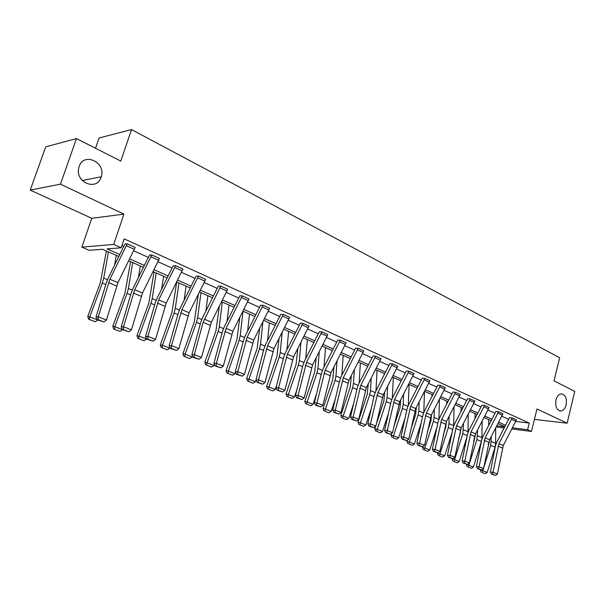 <?xml version="1.0" encoding="UTF-8"?>
<svg xmlns="http://www.w3.org/2000/svg" width="605" height="605" viewBox="0 0 605 605"><rect width="100%" height="100%" fill="white"/><g stroke="black" fill="none" stroke-linecap="round" stroke-linejoin="round"><path stroke-width="0.91" d="M101.103 177.242C96.997 191.392 75.012 182.551 78.763 167.956L79.179 166.511C83.83 151.673 106.291 162.45 101.254 176.789L101.103 177.242M566.167 404.889C565.176 408.473 563.474 410.5 561.039 410.977C556.774 410.356 555.08 406.658 555.965 399.897C556.933 396.381 558.604 394.369 560.971 393.847C565.304 394.392 567.036 398.067 566.167 404.889M534.419 419.416L567.135 423.197L536.983 408.98L531.462 431.448L511.921 428.953M76.48 138.59L60.44 184.17L30.25 190.099L45.723 146.826L76.48 138.59L120.788 161.074L131.542 129.576L559.67 357.752L554.036 380.855L574.75 391.367L567.135 423.197M118.852 256.49L102.472 249.26L89.139 250.304L81.864 247.127L113.695 244.443L121.189 247.8L107.055 248.905L119.813 254.546M30.25 190.099L91.756 218.307L81.864 247.127M95.514 148.248L99.084 137.978L131.542 129.576M151.787 254.939L134.696 289.742L123.526 326.753L121.212 326.972L131.081 293.357L133.009 288.441L149.488 255.083L151.787 254.939L159.478 258.456L142.477 293.024L131.436 329.869L123.526 326.753L123.352 329.574L122.429 329.657L128.895 331.744L123.352 329.574M198.501 276.062L181.893 309.684L171.495 345.644L169.105 345.788L178.256 313.125L180.101 308.361L196.126 276.137L198.501 276.062L205.692 279.351L189.168 312.762L178.891 348.556L171.495 345.644L171.268 348.344L170.307 348.404L176.448 350.378L171.268 348.344M242.242 295.845L226.081 328.364L216.386 363.318L213.928 363.408L222.436 331.638L224.198 327.018L239.799 295.845L242.242 295.845L248.98 298.93L232.902 331.245L223.313 366.048L216.386 363.318L216.114 365.919L215.13 365.949L220.969 367.817L216.114 365.919M283.276 314.403L267.546 345.886L258.486 379.902L255.976 379.932L263.901 349.017L265.595 344.525L280.78 314.35L283.276 314.403L289.606 317.3L273.959 348.593L264.99 382.458L258.486 379.902L258.176 382.398L257.17 382.405L262.729 384.183L258.176 382.398M321.852 331.85L306.538 362.365L298.053 395.481L295.497 395.466L302.893 365.352L304.519 360.988L319.319 331.744L321.852 331.85L327.812 334.58L312.566 364.913L304.171 397.886L298.053 395.481L297.705 397.886L296.677 397.871L301.986 399.565L297.705 397.886M358.183 348.276L343.254 377.883L335.299 410.145L332.712 410.092L339.624 380.749L341.182 376.507L355.619 348.132L358.183 348.276L363.809 350.824L348.941 380.288L341.069 412.421L335.299 410.145L334.92 412.466L333.884 412.436L338.959 414.047L334.92 412.466M397.772 366.214L392.456 363.809L377.906 392.524L370.426 423.976L367.81 423.886L374.283 395.277L375.788 391.148L389.87 363.59L392.464 363.779L397.78 366.184L383.275 394.793L375.871 426.124L370.426 423.976L370.026 426.215L368.974 426.177L373.837 427.712L370.026 426.215M424.861 378.427L410.651 406.363L403.618 437.052L400.979 436.923L407.052 409.003L408.504 404.979L422.245 378.208L424.861 378.427L429.883 380.704L415.733 408.511L408.761 439.079L403.618 437.052L403.187 439.215L402.136 439.162L406.794 440.621L403.187 439.215M455.52 392.297L441.65 419.462L435.018 449.417L432.371 449.258L438.073 422.003L439.472 418.085L452.895 392.04L455.52 392.297L460.284 394.452L446.467 421.503L439.895 451.338L435.018 449.417L434.571 451.504L433.513 451.443L437.982 452.842L434.571 451.504M484.582 405.441L471.03 431.887L464.776 461.131L462.122 460.95L467.483 434.33L468.83 430.503L481.951 405.161L484.582 405.441L489.105 407.483L475.598 433.815L469.397 462.954L464.776 461.131L464.307 463.158L463.248 463.082L467.552 464.428L464.307 463.158M512.17 417.919L498.928 443.669L493.014 472.255L490.352 472.051L495.404 446.029L496.713 442.3L509.539 417.609L512.17 417.919L516.466 419.855L503.269 445.507L497.401 473.98L493.014 472.255L492.53 474.214L491.472 474.131L495.608 475.424L492.53 474.214M121.945 245.547L123.836 246.401M133.667 250.818L148.376 257.427M157.996 261.753L172.1 268.091M181.515 272.318L195.044 278.398M204.263 282.543L217.255 288.381M226.285 292.434L238.756 298.038M247.604 302.016L259.583 307.401M268.257 311.303L279.767 316.476M288.275 320.295L299.339 325.271M307.688 329.022L318.328 333.801M326.518 337.484L336.758 342.09M344.797 345.697L354.659 350.129M362.546 353.675L372.037 357.941M379.796 361.427L388.932 365.533M396.555 368.959L405.358 372.914M412.844 376.28L421.337 380.099M428.695 383.404L436.878 387.079M444.115 390.331L452.011 393.878M459.127 397.077L466.735 400.502M473.738 403.648L481.081 406.946M487.978 410.046L495.064 413.23M501.848 416.278L508.692 419.356M515.831 421.466L529.254 423.069L124.184 238.884L121.189 247.8M502.952 413.775L498.55 411.786L485.157 437.854L479.077 466.765L476.422 466.568L481.618 440.251L482.949 436.477L495.911 411.491L498.558 411.763L502.959 413.752L489.611 439.737L483.584 468.542L479.077 466.765L478.6 468.762L477.542 468.678L481.761 469.994L478.6 468.762M470.244 398.96L456.533 425.754L450.09 455.353L447.443 455.179L452.971 428.249L454.347 424.377L467.612 398.687L470.244 398.96L474.88 401.055L461.222 427.735L454.839 457.221L450.09 455.353L449.636 457.41L448.577 457.342L452.964 458.711L449.636 457.41M440.402 385.461L426.359 413.003L419.53 443.314L416.89 443.178L422.774 415.59L424.196 411.619L437.778 385.219L440.402 385.461L445.288 387.669L431.305 415.09L424.536 445.288L419.53 443.314L419.091 445.446L418.04 445.386L422.6 446.815L419.091 445.446M408.889 371.205L394.505 399.542L387.253 430.609L384.629 430.495L390.898 402.234L392.373 398.158L406.28 371.001L408.889 371.205L414.054 373.542L399.731 401.75L392.547 432.688L387.253 430.609L386.837 432.809L385.786 432.757L390.543 434.261L386.837 432.809M381.029 358.644L375.561 356.171L360.83 385.309L353.116 417.163L350.514 417.087L357.2 388.115L358.735 383.925L372.99 355.974L375.569 356.141L381.037 358.614L366.358 387.646L358.72 419.371L353.116 417.163L352.723 419.439L351.687 419.409L356.647 420.974L352.723 419.439M346.075 342.831L340.275 340.214L325.165 370.237L316.952 402.922L314.381 402.885L321.527 373.164L323.123 368.861L337.734 340.055L340.29 340.184L346.083 342.801L331.026 372.71L322.888 405.259L316.952 402.922L316.589 405.282L315.56 405.267L320.748 406.908L316.589 405.282M302.855 323.259L287.337 354.25L278.572 387.805L276.039 387.82L283.692 357.305L285.348 352.881L300.337 323.176L302.855 323.259L309.011 326.034L293.554 356.874L284.879 390.293L278.572 387.805L278.24 390.255L277.226 390.255L282.656 391.987L278.24 390.255M263.077 305.268L247.143 337.257L237.773 371.742L235.285 371.803L243.49 340.464L245.222 335.911L260.596 305.275L263.077 305.268L269.611 308.255L253.752 340.055L244.48 374.382L237.773 371.742L237.478 374.283L236.479 374.306L242.174 376.128L237.478 374.283M227.684 289.296L220.712 286.142L203.136 322.314L194.311 354.628L191.876 354.742L200.701 322.533L202.501 317.837L218.314 286.15L220.727 286.112L227.699 289.266L211.387 322.147L201.465 357.442L194.311 354.628L194.054 357.275L193.086 357.321L199.068 359.234L194.054 357.275M175.533 265.678L158.691 299.876L147.915 336.357L145.563 336.539L155.061 303.407L156.945 298.567L173.196 265.784L175.533 265.678L182.982 269.043L166.209 303.06L155.561 339.367L147.915 336.357L147.718 339.118L146.773 339.186L153.065 341.212L147.718 339.118M127.216 243.823L109.876 279.245L98.29 316.816L96.021 317.065L106.276 282.959L108.25 277.967L124.963 244.012L127.216 243.823L135.187 247.43L117.922 282.648L106.472 320.037L98.29 316.816L98.146 319.697L97.239 319.795L103.879 321.943L98.146 319.697M529.254 423.069L527.613 429.724L531.462 431.448M91.756 218.307L123.919 214.117L60.44 184.17M123.919 214.117L113.695 244.443M504.192 427.969L496.274 426.964M512.511 427.818L527.613 429.724M129.667 258.91L144.413 265.436M154.048 269.701L168.19 275.956M177.628 280.13L191.188 286.135M200.429 290.226L213.444 295.989M222.496 299.989L234.997 305.525M243.868 309.45L255.87 314.759M264.566 318.608L276.107 323.713M284.63 327.486L295.724 332.402M304.096 336.1L314.766 340.819M322.972 344.457L333.242 349.002M341.296 352.564L351.18 356.935M359.09 360.436L368.604 364.649M376.378 368.09L385.544 372.143M393.182 375.524L402.007 379.433M409.509 382.753L418.025 386.519M425.398 389.786L433.603 393.416M440.856 396.623L448.774 400.124M455.905 403.285L463.536 406.666M470.561 409.767L477.92 413.026M484.832 416.089L491.941 419.227M498.739 422.237L505.598 425.277M504.865 426.684L497.998 423.659M491.192 420.656L484.083 417.526M477.171 414.47L469.805 411.226M462.78 408.125L455.142 404.76M448.002 401.614L440.085 398.12M432.825 394.921L424.619 391.306M417.238 388.047L408.723 384.296M401.213 380.984L392.373 377.089M384.735 373.716L375.569 369.678M367.787 366.244L358.266 362.047M350.348 358.561L340.464 354.197M332.402 350.643L322.125 346.113M313.912 342.49L303.241 337.787M294.869 334.096L283.768 329.203M275.237 325.437L263.689 320.348M254.992 316.513L242.976 311.212M234.105 307.302L221.596 301.789M212.537 297.796L199.514 292.049M190.272 287.972L176.698 281.99M167.26 277.831L153.11 271.592M143.468 267.342L128.714 260.838M496.856 425.837L504.782 426.843M490.352 472.051L491.472 474.131M495.608 475.424L497.401 473.98M488.704 419.56L488.681 425.474M488.575 443.011L488.28 444.539M480.408 469.798L482.805 470.743L483.463 468.633M483.728 467.771L490.715 445.34L491.328 436.439M482.185 472.513L485.263 473.707L482.185 472.513L482.805 470.743L487.191 472.46L495.056 447.155L495.654 443.359L495.661 428.136M487.191 472.46L485.263 473.707M481.194 472.24L480.325 470.062M476.422 466.568L477.542 468.678M481.761 469.994L483.584 468.542M462.122 460.95L463.248 463.082M467.552 464.428L469.397 462.954M475.084 413.555L475.038 418.577M474.872 435.653L473.707 441.332M466.485 464.353L468.883 465.29L476.937 439.585L477.61 429.951M481.913 439.048L482.117 421.299M468.27 467.09L471.424 468.315L468.27 467.09L468.883 465.29L473.382 467.052L481.368 441.529M473.382 467.052L471.424 468.315M467.279 466.818L466.402 464.617M461.116 407.392L461.048 411.461M460.783 428.718L460.322 433.082L458.711 438.179M452.238 458.666L454.589 459.694L462.81 433.679L463.543 423.266M467.983 432.492L468.232 414.251M453.992 461.524L457.229 462.787L453.992 461.524L454.589 459.694L459.21 461.509L466.962 436.908M459.21 461.509L457.229 462.787M453.001 461.252L452.124 459.029M447.443 455.179L448.577 457.342M452.964 458.711L454.839 457.221M446.777 401.077L446.717 404.095M446.331 421.768L445.825 427.032L443.253 435.108M437.619 452.82L437.468 453.296L439.933 453.954L448.305 427.622L448.978 423.674L449.129 416.369M453.652 425.928L454.007 406.953M439.336 455.815L442.656 457.108L439.336 455.815L439.933 453.954L444.675 455.815L452.154 432.235M444.675 455.815L442.656 457.108M438.353 455.55L437.468 453.296M432.371 449.258L433.513 451.443M437.982 452.842L439.895 451.338M432.076 394.589L432.023 396.479M431.509 414.705L430.949 420.815L427.319 432.136M422.615 446.808L422.419 447.413L424.876 448.063L433.414 421.398L434.11 417.412L434.337 409.237M438.927 419.257L439.419 399.413M424.294 449.954L427.705 451.285L424.294 449.954L424.876 448.063L429.747 449.969L436.916 427.523M429.747 449.969L427.705 451.285M423.311 449.689L422.419 447.413M416.89 443.178L418.04 445.386M422.6 446.815L424.536 445.288M416.981 387.934L416.958 388.591M416.3 407.415L415.665 414.44L410.871 429.293M407.354 440.183L406.968 441.363L409.419 442.013L418.131 415.007L418.857 410.977L419.159 401.879M423.81 412.428L424.46 391.601M408.851 443.934L412.353 445.303L408.851 443.934L409.419 442.013L414.417 443.972L421.239 422.782M414.417 443.972L412.353 445.303M407.868 443.677L406.968 441.363M400.979 436.923L402.136 439.162M406.794 440.621L408.761 439.079M400.699 399.875L399.973 407.891L393.885 426.608M391.685 433.369L391.102 435.154L393.537 435.797L402.423 408.451L403.18 404.367L403.588 394.263M408.292 405.411L409.093 384.455M392.978 437.755L396.577 439.154L392.978 437.755L393.537 435.797L398.672 437.808L405.093 418.01M398.672 437.808L396.577 439.154M392.002 437.491L391.102 435.154M384.629 430.495L385.786 432.757M390.543 434.261L392.547 432.688M384.674 392.07L383.85 401.16L376.325 424.105M375.592 426.344L374.79 428.779L377.217 429.406L386.293 401.705L387.071 397.576L387.601 386.383M392.35 398.203L393.288 377.49M376.673 431.395L380.371 432.84L376.673 431.395L377.217 429.406L382.496 431.471L388.463 413.215M382.496 431.471L380.371 432.84M375.705 431.146L374.79 428.779M367.81 423.886L368.974 426.177M373.837 427.712L375.871 426.124M368.233 383.986L367.273 394.233L358.024 422.214L360.436 422.834L369.7 394.77L370.51 390.596L371.19 378.216M375.977 390.785L377.051 370.328M359.907 424.861L363.703 426.344L359.907 424.861L360.436 422.834L365.866 424.96L371.311 408.413M365.866 424.96L363.703 426.344M358.939 424.612L358.024 422.214M350.514 417.087L351.687 419.409M356.647 420.974L358.72 419.371M351.339 375.592L350.227 387.124L340.781 415.469L343.179 416.081L352.639 387.646L353.479 383.411L354.333 369.746M359.151 383.124L360.353 362.97M342.657 418.146L346.574 419.666L342.657 418.146L343.179 416.081L348.76 418.267L353.623 403.626M348.76 418.267L346.574 419.666M341.704 417.896L340.781 415.469M332.712 410.092L333.884 412.436M338.959 414.047L341.069 412.421M333.998 366.88L332.69 379.804L323.047 408.534L325.422 409.124L335.087 380.311L335.964 376.023L337.023 360.951M341.848 375.206L343.186 355.4M324.915 411.234L328.946 412.799L324.915 411.234L325.422 409.124L331.169 411.377L335.359 398.854M331.169 411.377L328.946 412.799M323.97 410.992L323.047 408.534M314.381 402.885L315.56 405.267M320.748 406.908L322.888 405.259M316.173 357.827L314.645 372.264L304.784 401.387L307.143 401.97L317.02 372.763L317.935 368.422L319.228 351.808M324.061 367.016L325.528 347.61M306.659 404.117L310.796 405.728L306.659 404.117L307.143 401.97L313.057 404.291L316.483 394.127M313.057 404.291L310.796 405.728M305.714 403.883L304.784 401.387M295.497 395.466L296.677 397.871M301.986 399.565L304.171 397.886M297.857 348.397L296.064 364.512L285.983 394.036L288.313 394.604L298.424 364.989L299.369 360.595L300.95 342.286M305.759 358.538L307.355 339.602M287.851 396.789L292.117 398.453L287.851 396.789L288.313 394.604L294.408 396.986L296.964 389.476M294.408 396.986L292.117 398.453M286.921 396.555L285.983 394.036M276.039 387.82L277.226 390.255M282.656 391.987L284.879 390.293M279.034 338.558L276.931 356.519L266.616 386.459L268.923 387.011L279.26 356.98L280.244 352.534L282.164 332.364M286.936 349.75L288.638 331.343M268.476 389.242L272.878 390.951L268.476 389.242L268.923 387.011L275.199 389.469L276.765 384.924M275.199 389.469L272.878 390.951M267.554 389.015L266.616 386.459M255.976 379.932L257.17 382.405M262.729 384.183L264.99 382.458M259.689 328.288L257.208 348.291L246.651 378.647L248.935 379.184L259.515 348.73L260.536 344.222L262.857 321.996M267.554 340.638L269.361 322.851M248.511 381.46L253.041 383.23L248.511 381.46L248.935 379.184L255.408 381.717L256.006 379.993M255.408 381.717L253.041 383.23M247.596 381.241L246.651 378.647M235.285 371.803L236.479 374.306M242.174 376.128L244.48 374.382M239.799 317.534L236.873 339.798L226.073 370.593L228.319 371.115L239.149 340.222L240.223 335.654L242.998 311.227M247.604 331.177L249.494 314.086M227.919 373.436L232.592 375.259L227.919 373.436L228.319 371.115L234.997 373.731L235.511 372.272M234.997 373.731L232.592 375.259M227.019 373.224L226.073 370.593M213.928 363.408L215.13 365.949M220.969 367.817L223.313 366.048M219.35 306.259L215.909 331.048L204.845 362.289L207.061 362.788L218.148 331.442L219.26 326.821L222.315 302.107M227.056 321.331L229.015 305.056M206.683 365.163L211.508 367.038L206.683 365.163L207.061 362.788L213.951 365.488L214.359 364.316M213.951 365.488L211.508 367.038M205.791 364.959L204.845 362.289M191.876 354.742L193.086 357.321M199.068 359.234L201.465 357.442M198.342 294.408L194.266 322.011L182.929 353.713L185.107 354.197L196.474 322.389L197.631 317.701L200.973 292.699M205.889 311.076L207.886 295.747M184.759 356.617L189.736 358.561L184.759 356.617L185.107 354.197L192.224 356.98L192.526 356.126M192.224 356.98L189.736 358.561M183.89 356.421L182.929 353.713M169.105 345.788L170.307 348.404M176.448 350.378L178.891 348.556M176.728 282.006L171.926 312.687L160.302 344.865L162.442 345.326L174.089 313.035L175.299 308.285L178.951 282.981M184.079 300.375L186.09 286.135M162.117 347.799L167.26 349.803L162.117 347.799L162.442 345.326L169.786 348.2L169.975 347.678M169.786 348.2L167.26 349.803M161.263 347.61L160.302 344.865M145.563 336.539L146.773 339.186M153.065 341.212L155.561 339.367M154.041 272L148.845 303.045L136.927 335.714L139.021 336.153L150.97 303.37L152.233 298.56L156.203 272.953M161.611 289.19L163.577 276.205M138.726 338.687L144.043 340.759L138.726 338.687L139.021 336.153L146.675 338.966M146.614 339.125L144.043 340.759M137.895 338.505L136.927 335.714M121.212 326.972L122.429 329.657M128.895 331.744L131.436 329.869M130.597 261.662L124.985 293.092L112.764 326.261L114.806 326.677L127.065 293.387L128.389 288.502L132.707 262.593M138.447 277.468L140.322 265.95M114.549 329.264L114.806 326.677L122.656 329.748L120.047 331.404L113.732 329.097L120.047 331.404M113.732 329.097L112.764 326.261M96.021 317.065L97.239 319.795M103.879 321.943L106.472 320.037M106.367 250.977L100.324 282.792L87.77 316.491L89.767 316.869L102.351 283.057L103.727 278.103L108.416 251.884M114.572 265.156L116.289 255.355M89.54 319.516L89.767 316.869L97.889 320.045L95.227 321.731L88.738 319.357L95.227 321.731M88.738 319.357L87.77 316.491M516.458 419.885L512.17 417.942M503.269 445.507L498.928 443.669M502.4 447.987L498.051 446.165M515.929 421.284L511.633 419.348M490.715 445.34L495.056 447.155M491.32 441.529L495.654 443.359M489.611 439.737L485.157 437.854M488.727 442.247L484.272 440.38M502.415 415.196L498.006 413.207M489.097 407.513L484.575 405.471M475.598 433.815L471.03 431.887M474.706 436.356L470.13 434.443M488.545 408.95L484.023 406.908M476.937 439.585L481.383 441.446M477.564 435.729L482.011 437.604M462.81 433.679L467.242 435.532M463.453 429.777L468.013 431.705M474.872 401.077L470.236 398.982M461.222 427.735L456.533 425.754M460.307 430.314L455.618 428.348M474.32 402.537L469.677 400.442M448.305 427.622L452.721 429.467M448.978 423.674L453.659 425.648M460.276 394.475L455.512 392.327M446.467 421.503L441.65 419.462M445.537 424.113L440.712 422.086M459.709 395.95L454.945 393.802M433.414 421.398L437.816 423.235M434.11 417.412L438.859 419.409M445.28 387.699L440.395 385.483M431.305 415.09L426.359 413.003M430.359 417.737L425.406 415.658M444.705 389.189L439.812 386.988M418.131 415.007L422.509 416.837M418.857 410.977L423.576 412.965M429.875 380.734L424.854 378.458M415.733 408.511L410.651 406.363M414.773 411.188L409.683 409.056M429.293 382.247L424.264 379.978M402.423 408.451L406.779 410.266M403.18 404.367L407.876 406.348M414.047 373.572L408.882 371.236M399.731 401.75L394.505 399.542M398.748 404.465L393.522 402.264M413.449 375.108L408.284 372.778M386.293 401.705L390.611 403.512M387.071 397.576L391.738 399.542M383.275 394.793L377.906 392.524M382.277 397.545L376.9 395.284M397.167 367.764L391.851 365.367M369.7 394.77L373.996 396.57M370.51 390.596L375.145 392.547M366.358 387.646L360.83 385.309M365.337 390.429L359.801 388.108M380.416 360.217L374.941 357.752M352.639 387.646L356.897 389.423M353.479 383.411L358.084 385.355M363.802 350.855L358.175 348.306M348.941 380.288L343.254 377.883M347.905 383.109L342.211 380.719M363.174 352.45L357.547 349.909M335.087 380.311L339.307 382.073M335.964 376.023L340.524 377.951M331.026 372.71L325.165 370.237M329.967 375.576L324.099 373.111M345.432 344.449L339.639 341.84M317.02 372.763L321.202 374.51M317.935 368.422L322.45 370.328M327.812 334.58L321.845 331.88M312.566 364.913L306.538 362.365M311.484 367.817L305.449 365.276M327.161 336.221L321.187 333.529M298.424 364.989L302.553 366.713M299.369 360.595L303.831 362.478M308.996 326.072L302.848 323.289M293.554 356.874L287.337 354.25M292.457 359.824L286.233 357.207M308.338 327.736L302.182 324.961M279.26 356.98L283.344 358.689M280.244 352.534L284.652 354.394M289.606 317.3L283.269 314.434M273.959 348.593L267.546 345.886M272.832 351.581L266.419 348.888M288.933 318.994L282.588 316.128M259.515 348.73L263.546 350.408M260.536 344.222L264.892 346.06M269.611 308.255L263.069 305.298M253.752 340.055L247.143 337.257M252.603 343.088L245.985 340.305M268.923 309.972L262.381 307.022M239.149 340.222L243.119 341.878M240.223 335.654L244.503 337.461M248.98 298.93L242.227 295.875M232.902 331.245L226.081 328.364M231.73 334.323L224.901 331.457M248.277 300.67L241.524 297.622M218.148 331.442L222.05 333.075M219.26 326.821L223.472 328.598M211.387 322.147L204.346 319.175M210.192 325.278L203.136 322.314M226.973 291.065L219.993 287.92M196.474 322.389L200.3 323.985M197.631 317.701L201.768 319.448M205.692 279.351L198.493 276.099M189.168 312.762L181.893 309.684M187.943 315.931L180.661 312.876M204.966 281.151L197.759 277.899M174.089 313.035L177.84 314.6M175.299 308.285L179.352 309.994M182.967 269.074L175.526 265.708M166.209 303.06L158.691 299.876M164.961 306.281L157.429 303.12M182.226 270.904L174.777 267.546M150.97 303.37L154.63 304.905M152.233 298.56L156.181 300.224M159.478 258.456L151.779 254.97M142.477 293.024L134.696 289.742M141.192 296.299L133.41 293.032M158.714 260.309L151.008 256.838M127.065 293.387L130.635 294.877M128.389 288.502L132.238 290.128M135.172 247.46L127.209 243.86M117.922 282.648L109.876 279.245M116.614 285.976L108.56 282.596M134.393 249.351L126.422 245.751M102.351 283.057L105.814 284.501M103.727 278.103L107.463 279.684M561.039 410.977L559.534 410.818M101.254 176.789L82.25 180.502"/></g></svg>
